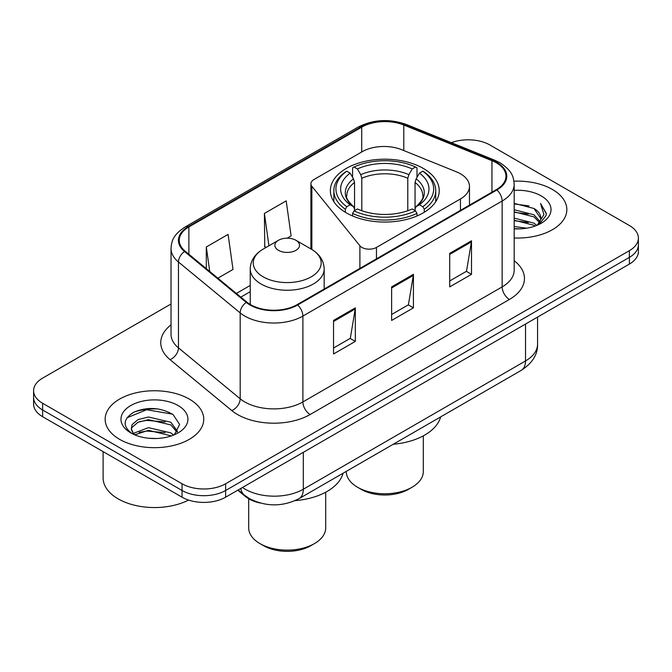 <?xml version="1.0" encoding="UTF-8"?>
<svg xmlns="http://www.w3.org/2000/svg" width="672" height="672" viewBox="0 0 672 672"><rect width="100%" height="100%" fill="white"/><g stroke="black" fill="none" stroke-linecap="round" stroke-linejoin="round"><path stroke-width="1.01" d="M460.454 173.788A30.811 17.791 0 0 0 456.338 171.797L401.671 149.696A30.811 17.791 0 0 0 362.208 151.687L313.9 179.575A10.273 5.93 0 0 0 310.892 183.767A10.273 5.93 0 0 0 311.858 186.278L359.89 245.75A10.273 5.93 0 0 0 376.463 247.43L460.454 198.946A30.811 17.791 0 0 0 469.476 186.362A30.811 17.791 0 0 0 460.454 173.788M423.284 168.412A54.432 31.424 0 0 0 363.972 161.599A54.432 31.424 0 0 0 330.372 190.63A54.432 31.424 0 0 0 346.315 212.856A54.432 31.424 0 0 0 405.628 219.668A54.432 31.424 0 0 0 439.228 190.63A54.432 31.424 0 0 0 423.284 168.412M260.123 503A30.811 17.791 180 0 1 245.423 496.49L237.77 490.182M158.567 409.03A41.076 23.713 0 0 0 134.518 411.894M171.032 303.988L42.622 378.126A30.811 17.791 0 0 0 33.6 390.701L33.6 404.116A30.811 17.791 0 0 0 42.622 416.699L182.053 497.196A30.811 17.791 0 0 0 225.624 497.196L629.378 264.088A30.811 17.791 0 0 0 638.4 251.513L638.4 244.801A30.811 17.791 0 0 1 629.378 257.376A30.811 17.791 0 0 0 638.4 244.801L638.4 238.09A30.811 17.791 0 0 0 629.378 225.515L489.947 145.018A30.811 17.791 0 0 0 451.374 142.682M33.6 390.701A30.811 17.791 0 0 0 42.622 403.276L182.053 483.773A30.811 17.791 0 0 0 225.624 483.773L225.624 490.484L629.378 257.376L225.624 490.484A30.811 17.791 0 0 1 182.053 490.484A30.811 17.791 0 0 0 225.624 490.484L225.624 497.196M42.622 403.276L42.622 409.987L182.053 490.484L42.622 409.987A30.811 17.791 0 0 1 33.6 397.412A30.811 17.791 0 0 0 42.622 409.987L42.622 416.699M552.401 189.462A49.291 28.459 0 0 0 513.954 181.196A49.291 28.459 0 0 1 552.401 189.462A49.291 28.459 0 0 1 566.84 209.58A49.291 28.459 0 0 0 552.401 189.462M189.311 399.084A49.291 28.459 0 0 0 135.593 392.918A49.291 28.459 0 0 0 105.16 419.21A49.291 28.459 0 0 0 119.599 439.337A49.291 28.459 0 0 0 173.317 445.502A49.291 28.459 0 0 0 203.75 419.21A49.291 28.459 0 0 0 189.311 399.084A49.291 28.459 0 0 0 135.593 392.918A49.291 28.459 0 0 0 105.16 419.21A49.291 28.459 0 0 0 119.599 439.337A49.291 28.459 0 0 0 173.317 445.502A49.291 28.459 0 0 0 203.75 419.21A49.291 28.459 0 0 0 189.311 399.084M496.339 162.792A32.861 18.976 180 0 1 505.966 176.207A32.861 18.976 180 0 1 496.339 189.622L297.074 304.668A32.861 18.976 180 0 1 246.918 302.14L185.195 251.236A32.861 18.976 180 0 1 179.248 240.358A32.861 18.976 180 0 1 188.874 226.943L361.712 127.159A32.861 18.976 180 0 1 403.796 125.026L491.954 160.667A32.861 18.976 180 0 1 496.339 162.792M496.919 162.456A33.684 19.446 0 0 0 492.425 160.28L404.267 124.639A33.684 19.446 0 0 0 361.124 126.823L188.294 226.607A33.684 19.446 0 0 0 184.523 251.513L246.246 302.408A33.684 19.446 0 0 0 297.654 305.004L496.919 189.958A33.684 19.446 0 0 0 496.919 162.456M333.53 320.435L333.53 353.976L355.32 341.401L355.32 307.86L333.53 320.435M333.53 348.02L350.314 338.335L355.228 308.969A8.215 4.746 -120 0 0 355.32 307.86M350.162 338.419L355.32 341.401M449.719 253.352L449.719 286.894L471.509 274.319L471.509 240.778L449.719 253.352M449.719 280.946L466.502 271.253L471.416 241.886A8.215 4.746 -120 0 0 471.509 240.778M466.351 271.345L471.509 274.319M391.625 286.894L391.625 320.435L413.414 307.86L413.414 274.319L391.625 286.894M391.625 314.488L408.408 304.794L413.322 275.428A8.215 4.746 -120 0 0 413.414 274.319M408.257 304.878L413.414 307.86M514.181 237.98A49.291 28.459 0 0 0 566.84 209.58A49.291 28.459 0 0 1 514.181 237.98M225.624 483.773L629.378 250.673A30.811 17.791 0 0 0 638.4 238.09M217.871 278.183L233.008 269.447L228.094 234.402L206.304 246.985L206.304 268.649M287.154 238.19L291.102 235.906L286.188 200.861L264.398 213.444L264.751 246.775M266.246 247.338L264.398 246.649M264.398 213.444L268.934 245.784M206.304 246.985L209.74 271.48M514.181 226.514L526.63 228.194M514.181 228.614L519.901 228.866M514.181 218.131L533.963 223.163L536.802 225.397M514.181 220.223L533.963 225.263L535.088 226.052M514.181 209.74L533.963 214.78L539.96 221.458M514.181 211.84L533.963 216.88L539.423 222.457M536.92 225.347A23.218 13.406 0 0 0 540.758 217.972A23.218 13.406 0 0 0 533.963 208.488L540.742 218.476M514.181 228.816A33.482 19.337 0 0 0 541.22 223.255A33.482 19.337 0 0 0 541.22 195.913A33.482 19.337 0 0 0 514.181 190.352M533.963 208.488L514.181 203.356M539.188 224.33L546.092 215.502L546.319 213.427L540.565 203.465L543.925 214.612L537.289 225.196M540.565 203.465L546.311 213.83M514.181 203.927L529.024 205.909M514.181 212.31L528.326 214.091M514.181 220.693L528.326 222.482M346.29 471.366L346.29 471.534A38.514 22.235 0 0 0 357.571 487.259L361.2 489.359A33.373 19.27 0 0 0 408.4 489.359L412.028 487.259A38.514 22.235 0 0 0 423.31 471.534L423.31 435.859M361.2 489.359L357.571 487.259A38.514 22.235 0 0 0 412.028 487.259M345.332 212.276L345.332 209.227L346.794 206.707A48.888 28.224 0 0 1 346.794 171.209L350.154 173.149A44.159 25.494 0 0 0 350.154 204.767L353.472 206.648L354.547 209L354.547 210.613M354.547 209L354.547 182.448L353.472 178.861L350.154 173.149M352.598 177.349L352.598 167.849L354.052 167.009A48.888 28.224 0 0 1 415.54 167.009L412.18 168.949A44.159 25.494 0 0 0 357.42 168.949L360.738 174.67L361.805 178.256L361.805 210.722M407.786 210.722L407.786 178.256L408.862 174.67L412.18 168.949M393.271 444.242A56.482 32.609 0 0 0 440.647 416.892M352.598 213.419A50.938 29.408 0 0 0 417.001 213.419L415.54 210.899A48.888 28.224 0 0 1 354.052 210.899L352.598 213.419L352.598 215.964M417.001 215.964L417.001 213.419M346.794 171.209L345.332 172.04A50.938 29.408 0 0 0 333.858 190.63A50.938 29.408 0 0 0 345.332 209.227M415.54 167.009L417.001 167.849L417.001 177.349M354.052 210.899L357.42 208.958A44.159 25.494 0 0 0 412.18 208.958L415.54 210.899M350.154 204.767L346.794 206.707M357.42 168.949L354.052 167.009M353.472 178.861A39.505 22.806 0 0 0 353.472 206.648L353.657 206.774C348.046 201.348 345.761 197.66 346.802 195.72A38.002 21.941 0 0 1 354.547 182.448M424.267 209.227A50.938 29.408 0 0 0 435.733 190.63A50.938 29.408 0 0 0 424.267 172.04L422.806 171.209A48.888 28.224 0 0 1 422.806 206.707L424.267 209.227L424.267 212.276M422.806 206.707L419.446 204.767A44.159 25.494 0 0 0 419.446 173.149L422.806 171.209M419.446 173.149L416.128 178.861L415.052 182.448L415.052 209L416.128 206.648L419.446 204.767M415.052 182.448A38.002 21.941 0 0 1 422.797 195.72C423.83 197.677 421.546 201.356 415.943 206.774L416.128 206.648A39.505 22.806 0 0 0 416.128 178.861M415.052 210.613L415.052 209M248.69 498.758L248.69 527.881A38.514 22.235 0 0 0 259.972 543.606L263.6 545.706A33.373 19.27 0 0 0 310.8 545.706L314.429 543.606A38.514 22.235 0 0 0 325.71 527.881L325.71 492.206M263.6 545.706L259.972 543.606A38.514 22.235 0 0 0 314.429 543.606M278.485 250.337A12.323 7.115 0 0 0 295.915 250.337A12.323 7.115 0 0 0 295.915 240.274L311.22 249.102A33.961 19.606 0 0 0 311.22 249.102A33.961 19.606 0 0 1 311.22 276.839A33.961 19.606 0 0 1 263.189 276.839A33.961 19.606 0 0 1 263.189 249.11C254.822 254.075 250.505 260.669 250.228 268.901A36.968 21.344 0 0 0 261.055 283.996A36.968 21.344 0 0 0 301.35 288.624A36.968 21.344 0 0 0 324.173 268.901C323.896 260.669 319.578 254.075 311.22 249.11L295.915 240.274A12.323 7.115 0 0 0 278.485 240.274A12.323 7.115 0 0 0 278.485 250.337M295.109 500.64A56.482 32.609 0 0 0 343.048 473.239M103.11 451.618L103.11 477.91A51.349 29.644 0 0 0 118.146 498.868A51.349 29.644 0 0 0 188.572 500.069M148.848 438.27L156.668 438.505M133.493 433.356L148.445 427.652L170.873 432.894L173.586 435.078M134.87 434.792L148.445 430.315L171.36 435.901M133.728 434.398L131.326 428.77A23.218 13.406 0 0 0 135.08 434.977M131.326 428.77L132.031 424.704L138.037 419.588L148.445 417.001L170.873 422.251L177.542 431.466M131.384 429.097L132.031 427.367L138.037 422.251L148.445 419.664L170.873 424.914L177.013 432.155M174.376 434.75L179.626 424.452L172.99 414.448C160.264 407.366 147.235 406.61 133.913 412.18C122.984 418.933 122.296 426.031 131.855 433.457L131.972 433.541M178.13 405.544A33.482 19.337 0 0 0 130.78 405.544A33.482 19.337 0 0 0 130.78 432.886A33.482 19.337 0 0 0 178.13 432.877A33.482 19.337 0 0 0 178.13 405.544M126.958 417.808L146.622 409.744L172.536 414.145M139.238 421.73L146.622 420.386L165.119 421.974M139.238 432.382L146.622 431.038L165.119 432.625M245.423 495.928L245.423 496.49M311.858 186.278L311.858 249.48M359.89 245.75L359.89 268.405M376.463 247.43L376.463 258.838M460.454 198.946L460.454 210.344M242.466 487.469A41.076 23.713 0 0 0 245.23 489.224A41.076 23.713 0 0 0 303.324 489.224L525.529 360.94A41.076 23.713 0 0 0 537.566 344.165C537.869 354.362 532.434 363.082 521.279 370.339L299.065 498.632A20.538 11.861 60 0 0 303.324 489.224L303.324 452.332M525.529 324.038L525.529 360.94A20.538 11.861 60 0 1 521.279 370.339M240.803 488.426A20.538 13.734 129.5 0 0 244.381 495.104L238.148 489.964M629.378 264.088L629.378 250.673M182.053 497.196L182.053 483.773M514.181 260.719A51.349 29.644 180 0 1 509.41 299.468L310.145 414.515A10.273 5.93 60 0 1 302.887 401.94L502.152 286.894A41.076 23.713 0 0 0 514.181 270.127L514.181 184.262A41.076 23.713 180 0 1 502.152 201.029A10.273 5.93 -120 0 0 496.919 189.958M310.145 414.515A51.349 29.644 180 0 1 237.527 414.515A51.349 29.644 180 0 1 231.773 410.558L170.05 359.663A51.349 29.644 180 0 1 171.032 324.87M244.793 401.94A41.076 23.713 0 0 0 302.887 401.94L302.887 316.075A41.076 23.713 180 0 1 240.19 312.908L178.458 262.013A41.076 23.713 180 0 1 171.032 248.405L171.032 334.27A41.076 23.713 0 0 0 178.458 347.878L240.19 398.773A41.076 23.713 0 0 0 244.793 401.94M514.181 184.262C513.517 177.198 512.862 171.326 500.027 162.784L494.626 160.171A10.273 4.813 112 0 0 492.425 160.28M494.626 160.171L406.468 124.53C389.458 118.507 373.304 119.381 358.025 127.151A10.273 5.93 60 0 1 361.124 126.823M188.294 226.607A10.273 5.93 -120 0 0 185.195 226.934C172.738 235.099 171.604 241.248 171.032 248.405M184.523 251.513A10.273 6.871 129.5 0 0 178.458 262.013L178.458 347.878A10.273 6.871 -50.5 0 1 170.05 359.663M406.468 124.53A10.273 4.813 112 0 0 404.267 124.639M246.246 302.408A10.273 6.871 129.5 0 0 240.19 312.908L240.19 398.773A10.273 6.871 -50.5 0 1 231.773 410.558M297.654 305.004A10.273 5.93 60 0 1 302.887 316.075L502.152 201.029L502.152 286.894A10.273 5.93 60 0 0 509.41 299.468M188.874 226.943L188.874 254.276M491.954 160.667L491.954 192.158M403.796 125.026L403.796 150.553M361.712 127.159L361.712 151.973M250.228 285.432L236.368 293.437M391.625 287.96L413.322 275.428M449.719 254.419L471.416 241.886M333.53 321.502L355.228 308.969M407.786 178.256A38.002 21.941 0 0 0 361.805 178.256M408.862 174.67A39.505 22.806 0 0 0 360.738 174.67M310.892 183.767L310.892 248.917M469.476 186.362L469.476 205.136M299.065 498.632C282.542 506.932 266.011 506.932 249.48 498.632L244.381 495.104M537.566 344.165L537.566 317.092M358.025 127.151L185.195 226.934M250.228 291.682L240.828 297.116M333.858 201.709L333.858 190.63M435.733 201.709L435.733 190.63M324.173 289.027L324.173 268.901M250.228 304.45L250.228 268.901M278.485 240.274L263.189 249.11"/></g></svg>
